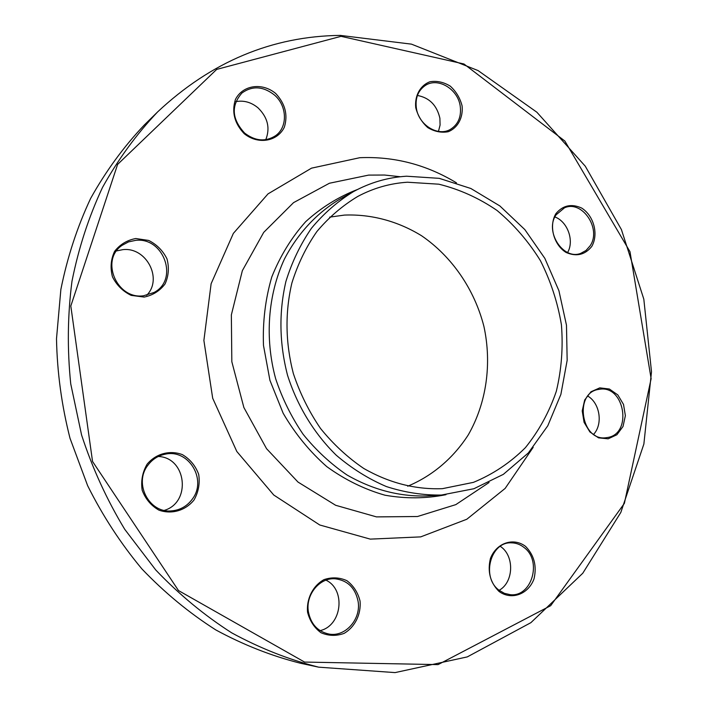 <?xml version="1.0" encoding="UTF-8"?>
<svg xmlns="http://www.w3.org/2000/svg" width="708" height="708" viewBox="0 0 708 708"><rect width="100%" height="100%" fill="white"/><g stroke="black" fill="none" stroke-linecap="round" stroke-linejoin="round"><path stroke-width="1.06" d="M340.265 35.4L411.463 44.144L478.068 70.57L536.85 112.2L585.277 166.203L621.412 229.569L643.82 299.165L651.502 371.771L643.873 444.04L620.819 512.433L582.773 573.241L530.894 622.659L467.271 656.909L395.082 672.6L318.653 667.166C288.882 659.644 259.907 648.209 231.728 632.864C204.355 615.367 179.027 594.393 155.733 569.958L124.741 529.327C106.811 499.706 92.421 468.254 81.57 434.96L70.738 383.869C67.172 349.221 67.587 315.007 71.986 281.218C78.588 248.119 88.766 216.852 102.527 187.416C118.121 159.38 136.485 134.219 157.61 111.926C211.258 61.684 272.146 36.179 340.265 35.4M157.61 111.926L144.335 124.971C123.741 146.689 105.846 171.177 90.642 198.417C77.234 227.002 67.313 257.34 60.87 289.43L56.498 338.76C57.153 372.284 61.658 405.463 70.021 438.305L87.642 485.679C102.695 515.849 120.794 543.611 141.945 568.975C164.566 592.631 189.186 612.951 215.807 629.925C243.225 644.811 271.438 655.918 300.457 663.246L318.653 667.166M329.645 217.144L344.389 215.09C371.355 213.993 398.02 221.268 421.579 235.755C452.111 256.685 474.502 289.501 483.927 326.459C491.998 363.735 486.555 402.879 468.333 434.783C453.518 457.899 432.632 475.803 407.693 486.219M407.445 182.222L438.854 184.195C459.554 189.319 478.962 198.081 497.06 210.48C514.017 224.684 528.469 241.401 540.416 260.659C550.665 280.961 557.674 302.351 561.426 324.839C563.214 347.495 561.506 369.647 556.32 391.294C549.178 412.198 538.859 430.986 525.389 447.668C510.291 462.722 492.98 474.28 473.44 482.36L442.394 488.67C415.331 489.679 389.117 482.936 363.753 468.457C347.672 457.536 333.264 444.199 320.512 428.446C308.971 411.56 299.918 393.25 293.342 373.532C285.43 342.84 284.943 312.679 291.882 283.023C297.767 264.173 306.095 247.021 316.857 231.578C328.804 217.383 342.406 205.692 357.655 196.505C373.381 188.116 389.975 183.354 407.445 182.222M555.904 213.648C562.887 205.302 571.489 203.444 581.702 208.072C593.906 215.896 598.738 234.321 591.755 246.464C584.958 254.915 576.392 256.907 566.055 252.446C553.594 244.694 548.656 225.808 555.904 213.648M415.729 107.625C414.569 95.642 420.225 85.429 429.951 81.747C436.88 80.623 443.659 82.093 450.279 86.146C456.164 91.527 460.094 98.102 462.085 105.89C463.271 117.661 457.855 127.838 448.252 131.715C441.341 132.989 434.526 131.617 427.782 127.608C421.773 122.21 417.755 115.554 415.729 107.625M244.269 133.732C234.472 123.404 231.525 112.006 235.419 99.518C242.649 85.022 262.119 82.234 275.633 93.421C285.174 103.616 288.085 114.855 284.368 127.148C277.483 141.573 258.146 144.919 244.269 133.732M144.184 297.077L131.166 295.378C122.856 291.324 116.616 285.138 112.457 276.81C110.112 267.881 110.82 259.394 114.59 251.358C120.006 244.437 127.077 240.154 135.794 238.525L148.707 240.446C156.849 244.561 162.946 250.712 166.991 258.889C169.3 267.633 168.654 275.987 165.053 283.952C159.813 290.891 152.857 295.271 144.184 297.077M194.045 499.963C185.478 510.618 171.619 514.689 158.866 510.114C150.99 505.565 145.423 498.919 142.166 490.184C140.803 480.927 142.45 472.271 147.087 464.218C155.937 453.607 169.876 449.881 182.398 454.633C190.089 459.218 195.523 465.793 198.691 474.36C200.063 483.431 198.514 491.963 194.045 499.963M360.045 601.021C361.248 614.279 355.009 627.031 344.088 633.386C336.265 636.209 328.556 635.988 320.972 632.722C314.228 627.713 309.759 620.854 307.555 612.146C306.387 598.614 312.918 585.781 323.981 579.64C331.84 576.993 339.495 577.347 346.938 580.702C353.513 585.711 357.885 592.49 360.045 601.021M525.548 546.372C534.168 555.178 536.983 566.019 534.018 578.887C528.31 594.366 511.433 600.579 498.998 591.428C490.175 582.534 487.316 571.542 490.432 558.462C496.423 542.859 513.424 537.168 525.548 546.372M599.791 387.86L609.367 389.011L617.818 394.922L623.518 404.436L625.376 415.685L623.022 426.49L616.889 434.756L608.145 438.827L598.517 437.845L589.906 431.969L584.082 422.34L582.215 410.906L584.684 399.985L590.976 391.763L599.791 387.86M341.044 36.329L216.683 69.402L117.608 164.406L70.818 306.006L92.544 461.474L178.513 590.578L304.564 662.068L438.075 664.608L550.682 605.685L624.376 503.37L651.13 378.674L629.996 251.712L564.851 141.034L463.961 63.985L341.044 36.329M406.507 176.212L439.252 178.345L470.864 188.496L499.839 205.931L524.858 229.613L544.833 258.34L558.913 290.705L566.48 325.238L567.161 360.337L560.878 394.4L547.78 425.8L528.345 452.943L503.353 474.351L473.918 488.724L441.456 495.042C423.048 495.308 404.711 492.485 386.444 486.582C368.532 478.944 351.796 468.484 336.247 455.217C314.148 433.553 297.289 405.95 287.528 375.222C279.341 343.477 278.793 312.255 285.882 281.563C291.917 262.031 300.457 244.251 311.502 228.206C323.777 213.444 337.76 201.249 353.451 191.62C370.178 182.522 387.86 177.381 406.507 176.212M587.835 396.108C599.95 403.188 603.154 424.119 593.64 434.323M599.251 389.329L598.897 389.382C573.604 392.356 581.073 441.863 606.269 437.694L607.154 437.571C632.925 434.323 624.66 384.382 599.251 389.329M500.264 546.337C514.557 555.435 513.955 582.162 499.149 590.304M524.132 547.541C520.327 544.479 516.105 542.912 511.477 542.841C490.626 541.443 480.971 577.188 498.998 590.18L504.361 593.322L510.229 594.685C531.823 597.322 542.319 560.878 524.132 547.541M325.972 580.171C346.079 589.525 342.026 625.722 320.087 630.633M358.071 601.251C355.274 587.985 347.716 580.507 335.397 578.808C319.821 577.241 305.369 594.614 308.387 611.774C310.883 624.182 317.768 631.607 329.025 634.067C345.495 637.209 361.328 619.031 358.071 601.251M158.291 456.483C186.452 457.439 191.602 502.299 164.353 510.371M192.355 499.078C207.347 479.661 188.638 448.615 165.114 454.209C158.07 455.651 152.335 459.333 147.901 465.245C133.476 483.36 149.096 513.38 171.513 510.884C180.168 510.132 187.116 506.193 192.355 499.078M116.608 250.906L122.758 249.659C146.317 246.711 163.106 278.908 146.68 295.289M143.538 295.776L154.043 292.466C179.009 279.749 163.858 236.853 135.6 240.366L128.502 241.906L122.148 245.313C99.872 259.933 116.838 299.785 143.538 295.776M235.826 101.642C243.862 100.147 251.287 102.244 258.11 107.926C267.774 117.501 270.332 128.086 265.774 139.697M244.605 133.051C255.19 141.149 265.473 142.051 275.465 135.768C287.917 127.263 287.253 105.713 274.297 94.89C263.066 86.208 252.269 85.588 241.906 93.031C230.896 105.722 231.79 119.068 244.605 133.051M417.419 95.474C429.42 97.704 436.907 105.297 439.898 118.254L440.075 125.077L438.456 131.414M416.348 107.961C418.499 124.997 438.119 137.042 450.571 129.272C458.253 124.36 461.474 116.714 460.235 106.324C458.058 88.996 437.641 76.791 425.083 85.633C418.074 90.633 415.162 98.076 416.348 107.961M554.913 216.958C567.612 221.622 574.454 240.755 567.63 252.482M556.134 214.798C544.275 231.162 563.134 260.491 580.755 253.358L585.994 250.49L590.074 245.862C601.862 229.091 582.233 199.709 564.48 207.825L556.134 214.798M533.186 447.341L505.14 488.423L466.811 519.247L420.711 536.876L370.284 539.124L319.75 524.991L273.748 495.016L236.799 451.465L212.692 398.241L203.886 340.451L211.126 283.713L233.357 233.392L268.022 193.877L311.529 168.15L359.797 157.707C394.188 156.264 426.411 164.637 456.465 182.841M445.969 494.688C426.048 498.671 405.719 498.839 384.984 495.211C364.425 489.343 345.026 479.82 326.777 466.625C309.635 451.518 295.094 433.73 283.165 413.26L269.925 380.32L263.482 345.416C262.606 321.733 265.376 298.926 271.775 276.996C280.138 256.084 291.422 237.658 305.652 221.701C321.228 207.532 338.495 196.806 357.452 189.514M400.365 176.743L384.524 175.035L368.611 175.106L329.406 183.248L293.546 202.638L263.712 232.383L242.348 270.677L231.357 314.892L231.826 361.717L243.871 407.516L266.553 448.686L298.006 482.068L335.645 505.282L376.479 516.893L417.481 516.513L455.819 504.627L489.051 482.52M353.451 191.62L340.681 198.656C317.326 212.444 297.847 233.189 284.377 259.146C267.934 294.829 264.606 338.035 275.633 378.665C282.288 398.639 291.466 417.189 303.139 434.314C316.06 450.288 330.671 463.837 346.973 474.962C372.7 489.741 399.347 496.733 426.906 495.936L441.456 495.042"/></g></svg>
